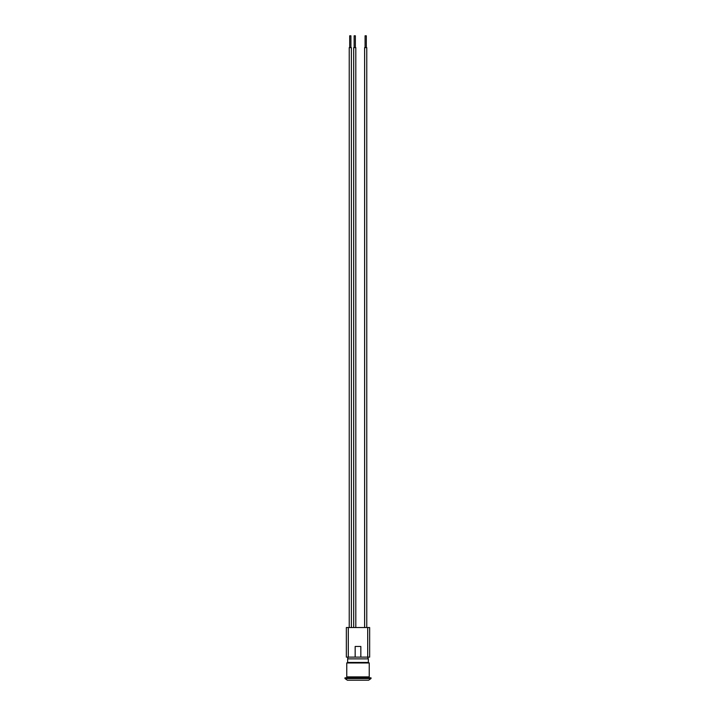 <?xml version="1.0" encoding="UTF-8"?>
<svg xmlns="http://www.w3.org/2000/svg" width="716" height="716" viewBox="0 0 716 716"><rect width="100%" height="100%" fill="white"/><g stroke="black" fill="none" stroke-linecap="round" stroke-linejoin="round"><path stroke-width="1.07" d="M346.759 662.971L369.241 662.971L369.241 676.889L346.759 676.889L346.759 662.971L347.645 662.452L368.355 662.452L369.241 662.971M371.022 677.837L344.978 677.837L344.978 678.544L371.022 678.544L371.022 677.837M371.022 678.544L368.65 680.2L347.35 680.2L344.978 678.544M367.585 657.118L368.355 658.872L347.645 658.872A2.363 2.363 0 0 1 348.415 657.118M367.702 657.118L369.653 657.118L369.653 627.538L348.298 627.538L348.298 657.118L355.163 657.118L355.163 646.467L360.837 646.467L360.837 657.118L367.702 657.118L367.702 627.538M360.837 657.118L355.163 657.118M348.298 627.538L346.347 627.538L346.347 657.118L348.298 657.118M365.473 35.8L366.306 35.8L366.306 47.632M366.762 627.538L366.762 47.632L364.623 47.632L364.623 627.538M354.134 47.632L354.134 35.8L355.36 35.8L355.36 47.632L355.36 35.8M355.807 47.632L355.807 627.538L355.807 47.632L353.677 47.632L353.677 627.538M350.106 35.8L350.921 35.8L350.921 47.632M351.377 627.538L351.377 47.632L349.238 47.632L349.238 627.538M368.418 677.837L368.418 676.889M347.582 677.837L347.582 676.889M347.645 658.872L347.645 662.452M368.355 658.872L368.355 662.452M365.079 35.8L365.079 47.632M349.694 35.8L349.694 47.632"/></g></svg>
